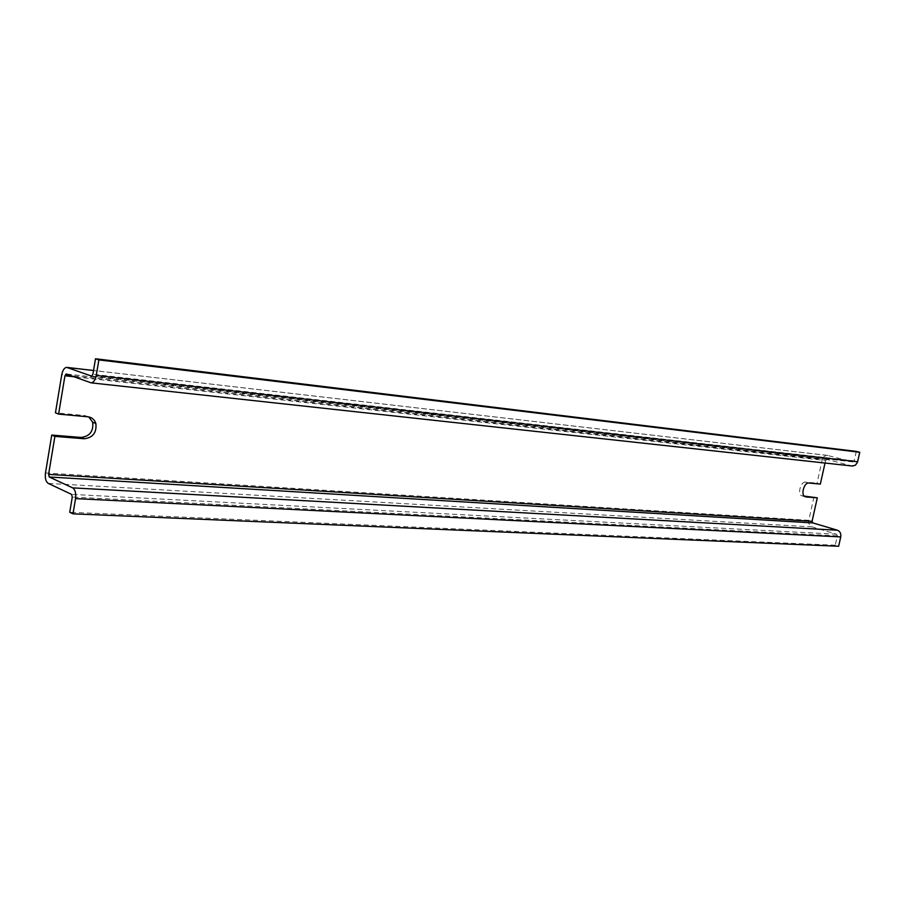 <?xml version="1.0" encoding="UTF-8"?>
<svg xmlns="http://www.w3.org/2000/svg" width="905" height="905" viewBox="0 0 905 905"><rect width="100%" height="100%" fill="white"/><g stroke="black" fill="none" stroke-linecap="round" stroke-linejoin="round"><path stroke-width="0.68" stroke-dasharray="4.53 3.39" d="M87.898 416.798L84.719 415.531L55.443 412.827M825.021 463.043L825.586 460.498L74.029 376.785M820.349 484.085L817.034 483.168L822.26 459.627L61.766 374.613M856.3 451.403L854.184 460.849L852.94 461.923L827.102 455.351L824.059 456.482L822.26 459.627M825.586 460.498L827 459.457L852.137 465.996M813.991 496.89L808.787 520.307C808.346 523.576 809.421 525.76 812.011 526.88L836.525 534.21L837.351 535.884L835.258 545.206L838.652 546.247M835.258 545.206L69.73 512.264M808.832 483.021L805.507 482.105L817.034 483.168M805.507 482.105C800.88 481.302 797.237 493.983 801.604 495.725L804.172 496.098M84.719 415.531L88.747 416.911M827 459.457L66.37 374.003M851.831 465.928L90.296 382.702M854.184 460.849L92.898 374.263M852.736 461.901L91.688 376.107M827.883 455.475L93.52 370.53M837.351 535.884L72.287 497.06M836.525 534.21L71.563 494.379M812.011 526.88L48.214 483.383M808.787 520.307L45.488 472.953M802.452 495.951L804.896 496.653M826.797 459.423L66.303 373.98M852.94 461.923L91.62 376.107M827.102 455.351L93.532 370.484M801.604 495.725L804.918 496.664"/><path stroke-width="1.36" d="M58.587 414.105L55.443 412.827L61.766 374.613C62.683 370.134 64.323 367.724 66.687 367.373L91.62 376.107L92.898 374.263L95.5 358.753L98.871 359.907L96.258 375.451C95.296 380.032 93.6 382.498 91.134 382.849L66.178 373.969L64.945 375.779L58.587 414.105L87.898 416.798C91.88 417.329 94.527 419.569 95.862 423.495C96.835 432.601 92.944 437.692 84.21 438.755L54.888 436.391L51.755 435.067L45.488 472.953C44.877 478.213 45.793 481.686 48.214 483.383L71.563 494.379L72.287 497.06L69.73 512.264L72.988 513.848L75.556 498.61C76.167 493.191 75.206 489.605 72.66 487.863L49.277 477.003L48.587 474.39L54.888 436.391M804.896 496.653L804.918 496.664C800.563 494.922 804.206 482.218 808.832 483.021L820.349 484.085L825.021 463.043M72.988 513.848L838.652 546.247L840.745 536.903C841.198 533.588 840.089 531.359 837.419 530.217L812.894 522.932L812.079 521.291L817.294 497.829L804.172 496.098M805.767 496.902L817.294 497.829M852.137 465.996L855.395 465.215L857.488 462.263L859.75 452.274L856.3 451.403L95.5 358.753M859.75 452.274L98.871 359.907M88.747 416.911L92.672 422.228C93.645 431.312 89.765 436.38 81.043 437.443L51.755 435.067M74.029 376.785L64.945 375.779M812.079 521.291L48.587 474.39M857.623 461.731L96.258 375.451M93.52 370.53L67.445 367.509M837.419 530.217L72.66 487.863M812.894 522.932L49.277 477.003M840.745 536.903L75.556 498.61M84.21 438.755L81.043 437.443M852.691 466.064L91.134 382.849M93.532 370.484L67.185 367.441M92.672 422.228L95.862 423.495"/></g></svg>
